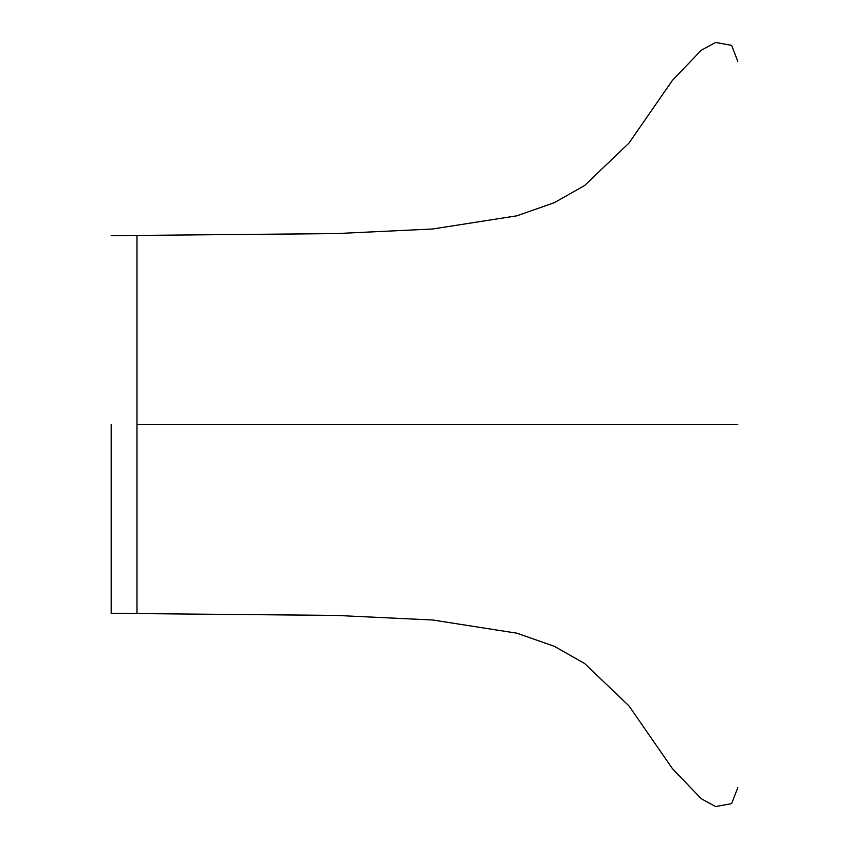 <?xml version="1.0" encoding="UTF-8"?>
<svg xmlns="http://www.w3.org/2000/svg" width="849" height="849" viewBox="0 0 849 849"><rect width="100%" height="100%" fill="white"/><g stroke="black" fill="none" stroke-linecap="round" stroke-linejoin="round"><path stroke-width="1.27" d="M111.208 424.5L111.208 613.339L111.208 424.5M136.954 424.5L136.954 613.339L136.954 235.661L136.954 613.339L136.954 235.661L136.954 424.5L737.792 424.5L136.954 424.5M111.208 613.339L336.034 615.408L432.672 620.003L516.861 633.184L554.365 646.333L584.653 663.515L628.95 705.88L672.408 768.61L701.232 798.707L715.558 806.55L731.605 803.642L737.792 787.681M737.792 61.319L731.605 45.358L715.558 42.45L701.232 50.293L672.408 80.39L628.95 143.12L584.653 185.485L554.365 202.667L516.861 215.816L432.672 228.997L336.034 233.592L111.208 235.661"/></g></svg>
